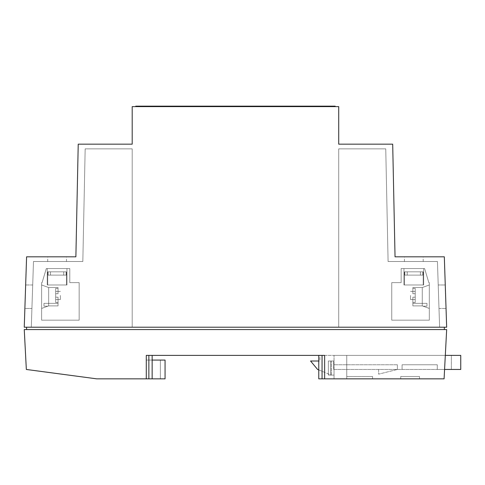 <?xml version="1.0" encoding="UTF-8"?>
<svg xmlns="http://www.w3.org/2000/svg" width="485" height="485" viewBox="0 0 485 485"><rect width="100%" height="100%" fill="white"/><g stroke="black" fill="none" stroke-linecap="round" stroke-linejoin="round"><path stroke-width="0.36" stroke-dasharray="2.42 1.82" d="M413.814 256.814L404.429 256.814L413.814 256.814M413.814 261.506L404.429 261.506L413.814 261.506M57.103 256.814L66.493 256.814L57.103 256.814M57.103 261.506L66.493 261.506L57.103 261.506M372.565 376.499L346.751 376.499L346.751 355.378L445.315 355.378L346.751 355.378L346.751 378.846L444.084 378.846L446.667 329.564L24.25 329.564L26.342 369.461L96.745 378.846L146.282 378.846L146.282 355.378L152.151 355.378L146.282 355.378L146.282 378.846L146.282 355.378L324.635 355.378L324.635 378.846L324.635 355.378L318.772 355.378L334.026 355.378L324.635 355.378L324.635 378.846L318.772 378.846L324.635 378.846L324.635 355.378L324.635 378.846L324.635 355.378L324.635 378.846L444.084 378.846L445.315 355.378L346.751 355.378L346.751 378.846L444.084 378.846L445.315 355.378L346.751 355.378L346.751 376.499L372.565 376.499L372.565 378.846L400.725 378.846L372.565 378.846L372.565 376.499M334.026 378.846L444.084 378.846L445.315 355.378L334.026 355.378L445.315 355.378L444.084 378.846L445.315 355.378L444.084 378.846L324.635 378.846L334.026 378.846L334.026 355.378L334.026 378.846M146.282 378.846L152.151 378.846L148.865 378.846L152.151 378.846L152.151 355.378L148.865 355.378L152.151 355.378L152.151 378.846L146.282 378.846L146.282 355.378L146.282 378.846L165.058 378.846L146.282 378.846L165.058 378.846L165.058 360.076L165.058 378.846L165.058 360.076L146.282 360.076L146.282 378.846L160.365 378.846L146.282 378.846L160.365 378.846L146.282 378.846L146.282 360.076L146.282 378.846L146.282 360.076L146.282 378.846L146.282 360.076L146.282 378.846L146.282 360.076L165.058 360.076L146.282 360.076L160.365 360.076L160.365 378.846L160.365 360.076L146.282 360.076L160.365 360.076L160.365 378.846L160.365 360.076L152.151 360.076M318.772 355.378L322.058 355.378L318.772 355.378L318.772 378.846L318.772 355.378L318.772 378.846L322.058 378.846L322.058 355.378M24.25 327.217L446.667 327.217L444.321 256.814L395.039 256.814L392.692 144.172L338.718 144.172L338.718 106.621L132.199 106.621L132.199 144.172L78.224 144.172L75.878 256.814L26.596 256.814L24.25 327.217M444.321 327.217L26.596 327.217L444.321 327.217L444.321 329.564L26.596 329.564L26.596 327.217M445.26 284.974L446.042 308.442L445.26 284.974L446.042 308.442L445.26 284.974L446.042 308.442L445.26 284.974L446.042 308.442L445.26 284.974L446.042 308.442L445.26 284.974L446.042 308.442L445.26 284.974L446.042 308.442L445.26 284.974L446.042 308.442L445.26 284.974L446.042 308.442L445.26 284.974L446.042 308.442L445.26 284.974L446.042 308.442L445.26 284.974L446.042 308.442L445.26 284.974L446.042 308.442L445.26 284.974L438.216 284.974L438.998 308.442L438.216 284.974L438.998 308.442L438.216 284.974L438.998 308.442L438.216 284.974L438.998 308.442L438.216 284.974L438.998 308.442L438.216 284.974L438.998 308.442L438.216 284.974L438.998 308.442L438.216 284.974L438.998 308.442L438.216 284.974L438.998 308.442L438.216 284.974L438.998 308.442L438.216 284.974L438.998 308.442L438.216 284.974L438.998 308.442L438.216 284.974L438.998 308.442L438.216 284.974L445.26 284.974M439.622 327.217L437.434 261.506L388.097 261.506L385.751 148.865L338.718 148.865L338.718 327.217L439.622 327.217L437.434 261.506L388.097 261.506L385.751 148.865L338.718 148.865L338.718 327.217L439.622 327.217M438.998 308.442L446.042 308.442L438.998 308.442M24.874 308.442L25.656 284.974L24.874 308.442L25.656 284.974L24.874 308.442L25.656 284.974L24.874 308.442L25.656 284.974L24.874 308.442L25.656 284.974L24.874 308.442L25.656 284.974L24.874 308.442L25.656 284.974L24.874 308.442L25.656 284.974L24.874 308.442L25.656 284.974L24.874 308.442L25.656 284.974L24.874 308.442L25.656 284.974L24.874 308.442L25.656 284.974L24.874 308.442L25.656 284.974L24.874 308.442L31.919 308.442L32.701 284.974L31.919 308.442L32.701 284.974L31.919 308.442L32.701 284.974L31.919 308.442L32.701 284.974L31.919 308.442L32.701 284.974L31.919 308.442L32.701 284.974L31.919 308.442L32.701 284.974L31.919 308.442L32.701 284.974L31.919 308.442L32.701 284.974L31.919 308.442L32.701 284.974L31.919 308.442L32.701 284.974L31.919 308.442L32.701 284.974L31.919 308.442L32.701 284.974L31.919 308.442L24.874 308.442M31.295 327.217L33.483 261.506L82.826 261.506L85.172 148.865L132.199 148.865L132.199 327.217L31.295 327.217L33.483 261.506L82.826 261.506L85.172 148.865L132.199 148.865L132.199 327.217L31.295 327.217M32.701 284.974L25.656 284.974L32.701 284.974M26.596 329.564L444.321 329.564M324.635 378.846L322.058 378.846M152.151 378.846L152.151 355.378M419.501 376.499L419.501 378.846L419.501 376.499L400.725 376.499L400.725 378.846L400.725 376.499L419.501 376.499M415.221 295.444L415.221 299.512L415.221 295.444M410.528 295.444L410.528 299.512L410.528 295.444M423.199 271.836L407.206 271.836L407.206 275.122L404.805 275.122L404.805 271.836L404.429 271.836L404.429 284.974L423.199 284.974L404.429 284.974L423.199 284.974L404.429 284.974L423.199 284.974L404.429 284.974L423.199 284.974L404.429 284.974L423.199 284.974L404.429 284.974L423.199 284.974L404.429 284.974L423.199 284.974L404.429 284.974L423.199 284.974L404.429 284.974L404.429 271.836L420.422 271.836L420.422 275.122L422.823 275.122L422.823 271.836L407.206 271.836L423.199 271.836L423.199 284.974L423.199 271.836L407.206 271.836L407.206 275.122L404.805 275.122L422.823 275.122L404.805 275.122L404.805 271.836L420.422 271.836L420.422 275.122L422.823 275.122L422.823 271.836L423.199 271.836L423.199 284.974L423.199 271.836L407.206 271.836L423.199 271.836L407.206 271.836L407.206 275.122L420.422 275.122L420.422 271.836L404.429 271.836L404.429 284.974L404.429 271.836L420.422 271.836L404.429 271.836L420.422 271.836L404.429 271.836L404.429 284.974L404.429 271.836L420.422 271.836L420.422 275.122L407.206 275.122L407.206 271.836L423.199 271.836L423.199 284.974L423.199 271.836L407.206 271.836L423.199 271.836L407.206 271.836L407.206 275.122L404.805 275.122L404.805 271.836L404.429 271.836L420.422 271.836L404.429 271.836L404.429 284.974L404.429 271.836L420.422 271.836L420.422 275.122L422.823 275.122L422.823 271.836L407.206 271.836L407.206 275.122L422.823 275.122L404.805 275.122L404.805 271.836L420.422 271.836L420.422 275.122L422.823 275.122L422.823 271.836L423.199 271.836L423.199 284.974L423.199 271.836L407.206 271.836L423.199 271.836L407.206 271.836L407.206 275.122L420.422 275.122L420.422 271.836L404.429 271.836L420.422 271.836L404.429 271.836L420.422 271.836L420.422 275.122L407.206 275.122L407.206 271.836L423.199 271.836M423.672 284.974L423.672 268.551L403.957 268.551L423.672 268.551L403.957 268.551L423.672 268.551L403.957 268.551L423.672 268.551L403.957 268.551L423.672 268.551L403.957 268.551L423.672 268.551L403.957 268.551L423.672 268.551L403.957 268.551L423.672 268.551L403.957 268.551L423.672 268.551L423.672 284.974L403.957 284.974L403.957 268.551L403.957 284.974L423.672 284.974L403.957 284.974L423.672 284.974L423.672 268.551L423.672 284.974L403.957 284.974L403.957 268.551L403.957 284.974L423.672 284.974L403.957 284.974L423.672 284.974L423.672 268.551L423.672 284.974L403.957 284.974L403.957 268.551L403.957 284.974L423.672 284.974L403.957 284.974L423.672 284.974L423.672 268.551L423.672 284.974L403.957 284.974L403.957 268.551L403.957 284.974L423.672 284.974M412.874 305.883L412.874 297.178L412.874 305.883L422.265 305.883L422.265 287.538L422.265 305.883L429.304 308.442L429.304 284.974L429.304 308.442L429.304 284.974L429.304 308.442L429.304 284.974L429.304 308.442L429.304 284.974L429.304 308.442L429.304 284.974L429.304 308.442L429.304 284.974L429.304 308.442L429.304 284.974L429.304 308.442L429.304 284.974L429.304 308.442L422.265 305.883L412.874 305.883L422.265 305.883L422.265 287.538L429.304 284.974L422.265 287.538L422.265 305.883L429.304 308.442L422.265 305.883L412.874 305.883L422.265 305.883L422.265 287.538L429.304 284.974L422.265 287.538L422.265 305.883L429.304 308.442L422.265 305.883L412.874 305.883L412.874 297.178L415.221 297.178L412.874 297.178L412.874 305.883L422.265 305.883L422.265 287.538L429.304 284.974L422.265 287.538L422.265 305.883L429.304 308.442L422.265 305.883L412.874 305.883L422.265 305.883L422.265 287.538L429.304 284.974L422.265 287.538L422.265 305.883L429.304 308.442L422.265 305.883L412.874 305.883L422.265 305.883L422.265 287.538L429.304 284.974L422.265 287.538L422.265 305.883L429.304 308.442L422.265 305.883L412.874 305.883L412.874 297.178L415.221 297.178L415.221 293.716L412.874 293.716L412.874 287.538L412.874 293.716L415.221 293.716L415.221 302.488L415.221 297.178L412.874 297.178L412.874 305.883L422.265 305.883L422.265 287.538L429.304 284.974L422.265 287.538L422.265 305.883L429.304 308.442L422.265 305.883L412.874 305.883L422.265 305.883L422.265 287.538L429.304 284.974L422.265 287.538L422.265 305.883L429.304 308.442L422.265 305.883L412.874 305.883L422.265 305.883L412.874 305.883L412.874 297.178L415.221 297.178L415.221 288.405L415.221 293.716L412.874 293.716L412.874 287.538L422.265 287.538L429.304 284.974L422.265 287.538L412.874 287.538L412.874 293.716L415.221 293.716L415.221 302.488L415.221 297.178L412.874 297.178L412.874 305.883L422.265 305.883L412.874 305.883L412.874 297.178L415.221 297.178L415.221 288.405L415.221 293.716L412.874 293.716L412.874 287.538L422.265 287.538L412.874 287.538L412.874 293.716L415.221 293.716L415.221 302.488L415.221 297.178L412.874 297.178L412.874 305.883L422.265 305.883L412.874 305.883L422.265 305.883L412.874 305.883L412.874 297.178L415.221 297.178L415.221 288.405L415.221 293.716L412.874 293.716L412.874 287.538L422.265 287.538L412.874 287.538L412.874 293.716L415.221 293.716L415.221 302.488L415.221 297.178L412.874 297.178L412.874 305.883L422.265 305.883L412.874 305.883L412.874 297.178L415.221 297.178L415.221 288.405L415.221 293.716L412.874 293.716L412.874 287.538L422.265 287.538L412.874 287.538L412.874 293.716L415.221 293.716L415.221 302.488L415.221 297.178L412.874 297.178L412.874 305.883L422.265 305.883L412.874 305.883L422.265 305.883L412.874 305.883L412.874 297.178L415.221 297.178L415.221 288.405L415.221 293.716L412.874 293.716L412.874 287.538L422.265 287.538L412.874 287.538L412.874 293.716L415.221 293.716L415.221 302.488L415.221 297.178L412.874 297.178L412.874 305.883L422.265 305.883L412.874 305.883L412.874 303.355L412.874 305.883M401.143 282.628L391.753 282.628L391.753 320.179L429.304 320.179L391.753 320.179L429.304 320.179L391.753 320.179L429.304 320.179L391.753 320.179L429.304 320.179L391.753 320.179L429.304 320.179L391.753 320.179L429.304 320.179L391.753 320.179L429.304 320.179L391.753 320.179L429.304 320.179L391.753 320.179L391.753 282.628L391.753 320.179L391.753 282.628L391.753 320.179L391.753 282.628L391.753 320.179L391.753 282.628L391.753 320.179L391.753 282.628L391.753 320.179L391.753 282.628L391.753 320.179L391.753 282.628L391.753 320.179L391.753 282.628L401.143 282.628L391.753 282.628L401.143 282.628L391.753 282.628L401.143 282.628L391.753 282.628L401.143 282.628L391.753 282.628L401.143 282.628L391.753 282.628L401.143 282.628L391.753 282.628L401.143 282.628L391.753 282.628L401.143 282.628L401.143 268.551L424.611 268.551L401.143 268.551L401.143 282.628L401.143 268.551L424.611 268.551L401.143 268.551L401.143 282.628L401.143 268.551L424.611 268.551L401.143 268.551L401.143 282.628L401.143 268.551L424.611 268.551L401.143 268.551L401.143 282.628L401.143 268.551L424.611 268.551L401.143 268.551L401.143 282.628L401.143 268.551L424.611 268.551L401.143 268.551L401.143 282.628L401.143 268.551L424.611 268.551L401.143 268.551L401.143 282.628L401.143 268.551L424.611 268.551L401.143 268.551L401.143 282.628M429.304 282.628L429.304 320.179L429.304 282.628L428.831 282.628L424.611 268.551L428.831 282.628L424.611 268.551L428.831 282.628L424.611 268.551L428.831 282.628L424.611 268.551L428.831 282.628L424.611 268.551L428.831 282.628L424.611 268.551L428.831 282.628L424.611 268.551L428.831 282.628L424.611 268.551L428.831 282.628L429.304 282.628L429.304 320.179L429.304 282.628L428.831 282.628L429.304 282.628L429.304 320.179L429.304 282.628L428.831 282.628L429.304 282.628L429.304 320.179L429.304 282.628L428.831 282.628L429.304 282.628L429.304 320.179L429.304 282.628L428.831 282.628L429.304 282.628L429.304 320.179L429.304 282.628L428.831 282.628L429.304 282.628L429.304 320.179L429.304 282.628L428.831 282.628L429.304 282.628L429.304 320.179L429.304 282.628L428.831 282.628L429.304 282.628M426.958 306.168L423.053 306.168L426.958 306.168L426.958 303.355L426.958 306.168L423.053 306.168L426.958 306.168L426.958 303.355L412.874 303.355L426.958 303.355L426.958 306.168L423.053 306.168L426.958 306.168L426.958 303.355L412.874 303.355L426.958 303.355L426.958 306.168L423.053 306.168L426.958 306.168L426.958 303.355L412.874 303.355L426.958 303.355L426.958 306.168L423.053 306.168L426.958 306.168L426.958 303.355L412.874 303.355L426.958 303.355L426.958 306.168L423.053 306.168L426.958 306.168L426.958 303.355L412.874 303.355L426.958 303.355L426.958 306.168L423.053 306.168L426.958 306.168L426.958 303.355L412.874 303.355L426.958 303.355L426.958 306.168L423.053 306.168L426.958 306.168L426.958 303.355L412.874 303.355L426.958 303.355L426.958 306.168M55.696 295.444L55.696 299.512L55.696 295.444M60.389 295.444L60.389 299.512L60.389 295.444M47.718 271.836L63.717 271.836L63.717 275.122L66.118 275.122L66.118 271.836L66.493 271.836L66.493 284.974L47.718 284.974L66.493 284.974L47.718 284.974L66.493 284.974L47.718 284.974L66.493 284.974L47.718 284.974L66.493 284.974L47.718 284.974L66.493 284.974L47.718 284.974L66.493 284.974L47.718 284.974L66.493 284.974L47.718 284.974L66.493 284.974L66.493 271.836L50.495 271.836L50.495 275.122L48.094 275.122L48.094 271.836L63.717 271.836L47.718 271.836L47.718 284.974L47.718 271.836L63.717 271.836L63.717 275.122L66.118 275.122L48.094 275.122L66.118 275.122L66.118 271.836L50.495 271.836L50.495 275.122L48.094 275.122L48.094 271.836L47.718 271.836L47.718 284.974L47.718 271.836L63.717 271.836L47.718 271.836L63.717 271.836L63.717 275.122L50.495 275.122L50.495 271.836L66.493 271.836L66.493 284.974L66.493 271.836L50.495 271.836L66.493 271.836L50.495 271.836L66.493 271.836L66.493 284.974L66.493 271.836L50.495 271.836L50.495 275.122L63.717 275.122L63.717 271.836L47.718 271.836L47.718 284.974L47.718 271.836L63.717 271.836L47.718 271.836L63.717 271.836L63.717 275.122L66.118 275.122L66.118 271.836L66.493 271.836L50.495 271.836L66.493 271.836L66.493 284.974L66.493 271.836L50.495 271.836L50.495 275.122L48.094 275.122L48.094 271.836L63.717 271.836L63.717 275.122L48.094 275.122L66.118 275.122L66.118 271.836L50.495 271.836L50.495 275.122L48.094 275.122L48.094 271.836L47.718 271.836L47.718 284.974L47.718 271.836L63.717 271.836L47.718 271.836L63.717 271.836L63.717 275.122L50.495 275.122L50.495 271.836L66.493 271.836L50.495 271.836L66.493 271.836L50.495 271.836L50.495 275.122L63.717 275.122L63.717 271.836L47.718 271.836M47.251 284.974L47.251 268.551L66.96 268.551L47.251 268.551L66.96 268.551L47.251 268.551L66.96 268.551L47.251 268.551L66.96 268.551L47.251 268.551L66.96 268.551L47.251 268.551L66.96 268.551L47.251 268.551L66.96 268.551L47.251 268.551L66.96 268.551L47.251 268.551L47.251 284.974L66.96 284.974L66.96 268.551L66.96 284.974L47.251 284.974L66.96 284.974L47.251 284.974L47.251 268.551L47.251 284.974L66.96 284.974L66.96 268.551L66.96 284.974L47.251 284.974L66.96 284.974L47.251 284.974L47.251 268.551L47.251 284.974L66.96 284.974L66.96 268.551L66.96 284.974L47.251 284.974L66.96 284.974L47.251 284.974L47.251 268.551L47.251 284.974L66.96 284.974L66.96 268.551L66.96 284.974L47.251 284.974M58.042 305.883L58.042 297.178L58.042 305.883L48.658 305.883L48.658 287.538L48.658 305.883L41.619 308.442L41.619 284.974L41.619 308.442L41.619 284.974L41.619 308.442L41.619 284.974L41.619 308.442L41.619 284.974L41.619 308.442L41.619 284.974L41.619 308.442L41.619 284.974L41.619 308.442L41.619 284.974L41.619 308.442L41.619 284.974L41.619 308.442L48.658 305.883L58.042 305.883L48.658 305.883L48.658 287.538L41.619 284.974L48.658 287.538L48.658 305.883L41.619 308.442L48.658 305.883L58.042 305.883L48.658 305.883L48.658 287.538L41.619 284.974L48.658 287.538L48.658 305.883L41.619 308.442L48.658 305.883L58.042 305.883L58.042 297.178L55.696 297.178L58.042 297.178L58.042 305.883L48.658 305.883L48.658 287.538L41.619 284.974L48.658 287.538L48.658 305.883L41.619 308.442L48.658 305.883L58.042 305.883L48.658 305.883L48.658 287.538L41.619 284.974L48.658 287.538L48.658 305.883L41.619 308.442L48.658 305.883L58.042 305.883L48.658 305.883L48.658 287.538L41.619 284.974L48.658 287.538L48.658 305.883L41.619 308.442L48.658 305.883L58.042 305.883L58.042 297.178L55.696 297.178L55.696 293.716L58.042 293.716L58.042 287.538L58.042 293.716L55.696 293.716L55.696 302.488L55.696 297.178L58.042 297.178L58.042 305.883L48.658 305.883L48.658 287.538L41.619 284.974L48.658 287.538L48.658 305.883L41.619 308.442L48.658 305.883L58.042 305.883L48.658 305.883L48.658 287.538L41.619 284.974L48.658 287.538L48.658 305.883L41.619 308.442L48.658 305.883L58.042 305.883L48.658 305.883L58.042 305.883L58.042 297.178L55.696 297.178L55.696 288.405L55.696 293.716L58.042 293.716L58.042 287.538L48.658 287.538L41.619 284.974L48.658 287.538L58.042 287.538L58.042 293.716L55.696 293.716L55.696 302.488L55.696 297.178L58.042 297.178L58.042 305.883L48.658 305.883L58.042 305.883L58.042 297.178L55.696 297.178L55.696 288.405L55.696 293.716L58.042 293.716L58.042 287.538L48.658 287.538L58.042 287.538L58.042 293.716L55.696 293.716L55.696 302.488L55.696 297.178L58.042 297.178L58.042 305.883L48.658 305.883L58.042 305.883L48.658 305.883L58.042 305.883L58.042 297.178L55.696 297.178L55.696 288.405L55.696 293.716L58.042 293.716L58.042 287.538L48.658 287.538L58.042 287.538L58.042 293.716L55.696 293.716L55.696 302.488L55.696 297.178L58.042 297.178L58.042 305.883L48.658 305.883L58.042 305.883L58.042 297.178L55.696 297.178L55.696 288.405L55.696 293.716L58.042 293.716L58.042 287.538L48.658 287.538L58.042 287.538L58.042 293.716L55.696 293.716L55.696 302.488L55.696 297.178L58.042 297.178L58.042 305.883L48.658 305.883L58.042 305.883L48.658 305.883L58.042 305.883L58.042 297.178L55.696 297.178L55.696 288.405L55.696 293.716L58.042 293.716L58.042 287.538L48.658 287.538L58.042 287.538L58.042 293.716L55.696 293.716L55.696 302.488L55.696 297.178L58.042 297.178L58.042 305.883L48.658 305.883L58.042 305.883L58.042 303.355L58.042 305.883M69.779 282.628L79.164 282.628L79.164 320.179L41.619 320.179L79.164 320.179L41.619 320.179L79.164 320.179L41.619 320.179L79.164 320.179L41.619 320.179L79.164 320.179L41.619 320.179L79.164 320.179L41.619 320.179L79.164 320.179L41.619 320.179L79.164 320.179L41.619 320.179L79.164 320.179L79.164 282.628L79.164 320.179L79.164 282.628L79.164 320.179L79.164 282.628L79.164 320.179L79.164 282.628L79.164 320.179L79.164 282.628L79.164 320.179L79.164 282.628L79.164 320.179L79.164 282.628L79.164 320.179L79.164 282.628L69.779 282.628L79.164 282.628L69.779 282.628L79.164 282.628L69.779 282.628L79.164 282.628L69.779 282.628L79.164 282.628L69.779 282.628L79.164 282.628L69.779 282.628L79.164 282.628L69.779 282.628L79.164 282.628L69.779 282.628L69.779 268.551L46.311 268.551L69.779 268.551L69.779 282.628L69.779 268.551L46.311 268.551L69.779 268.551L69.779 282.628L69.779 268.551L46.311 268.551L69.779 268.551L69.779 282.628L69.779 268.551L46.311 268.551L69.779 268.551L69.779 282.628L69.779 268.551L46.311 268.551L69.779 268.551L69.779 282.628L69.779 268.551L46.311 268.551L69.779 268.551L69.779 282.628L69.779 268.551L46.311 268.551L69.779 268.551L69.779 282.628L69.779 268.551L46.311 268.551L69.779 268.551L69.779 282.628M41.619 282.628L41.619 320.179L41.619 282.628L42.086 282.628L46.311 268.551L42.086 282.628L46.311 268.551L42.086 282.628L46.311 268.551L42.086 282.628L46.311 268.551L42.086 282.628L46.311 268.551L42.086 282.628L46.311 268.551L42.086 282.628L46.311 268.551L42.086 282.628L46.311 268.551L42.086 282.628L41.619 282.628L41.619 320.179L41.619 282.628L42.086 282.628L41.619 282.628L41.619 320.179L41.619 282.628L42.086 282.628L41.619 282.628L41.619 320.179L41.619 282.628L42.086 282.628L41.619 282.628L41.619 320.179L41.619 282.628L42.086 282.628L41.619 282.628L41.619 320.179L41.619 282.628L42.086 282.628L41.619 282.628L41.619 320.179L41.619 282.628L42.086 282.628L41.619 282.628L41.619 320.179L41.619 282.628L42.086 282.628L41.619 282.628M43.965 306.168L47.863 306.168L43.965 306.168L43.965 303.355L43.965 306.168L47.863 306.168L43.965 306.168L43.965 303.355L58.042 303.355L43.965 303.355L43.965 306.168L47.863 306.168L43.965 306.168L43.965 303.355L58.042 303.355L43.965 303.355L43.965 306.168L47.863 306.168L43.965 306.168L43.965 303.355L58.042 303.355L43.965 303.355L43.965 306.168L47.863 306.168L43.965 306.168L43.965 303.355L58.042 303.355L43.965 303.355L43.965 306.168L47.863 306.168L43.965 306.168L43.965 303.355L58.042 303.355L43.965 303.355L43.965 306.168L47.863 306.168L43.965 306.168L43.965 303.355L58.042 303.355L43.965 303.355L43.965 306.168L47.863 306.168L43.965 306.168L43.965 303.355L58.042 303.355L43.965 303.355L43.965 306.168M404.805 275.122L404.805 271.836L404.805 275.122L420.422 275.122L404.805 275.122L404.805 271.836L404.805 275.122L420.422 275.122L404.805 275.122M422.823 275.122L422.823 271.836L422.823 275.122L407.206 275.122L422.823 275.122L422.823 271.836L422.823 275.122L407.206 275.122L422.823 275.122M412.874 287.538L422.265 287.538L412.874 287.538L412.874 293.716L412.874 287.538L422.265 287.538L412.874 287.538L412.874 293.716L415.221 293.716L415.221 288.405L415.221 293.716L412.874 293.716L412.874 287.538L422.265 287.538L412.874 287.538M415.221 297.178L415.221 302.488L415.221 297.178L412.874 297.178L415.221 297.178L415.221 288.405L415.221 293.716L412.874 293.716L415.221 293.716L415.221 302.488L415.221 297.178M426.958 303.355L412.874 303.355L426.958 303.355M415.221 293.716L415.221 288.405L415.221 293.716M66.118 275.122L66.118 271.836L66.118 275.122L50.495 275.122L66.118 275.122L66.118 271.836L66.118 275.122L50.495 275.122L66.118 275.122M48.094 275.122L48.094 271.836L48.094 275.122L63.717 275.122L48.094 275.122L48.094 271.836L48.094 275.122L63.717 275.122L48.094 275.122M58.042 287.538L48.658 287.538L58.042 287.538L58.042 293.716L58.042 287.538L48.658 287.538L58.042 287.538L58.042 293.716L55.696 293.716L55.696 288.405L55.696 293.716L58.042 293.716L58.042 287.538L48.658 287.538L58.042 287.538M55.696 297.178L55.696 302.488L55.696 297.178L58.042 297.178L55.696 297.178L55.696 288.405L55.696 293.716L58.042 293.716L55.696 293.716L55.696 302.488L55.696 297.178M43.965 303.355L58.042 303.355L43.965 303.355M55.696 293.716L55.696 288.405L55.696 293.716M331.285 361.01L328.369 361.01L331.285 361.01L331.285 375.093L328.369 375.093L328.369 361.01L333.632 361.01L331.285 361.01L333.632 361.01L333.632 369.461L460.75 369.461L460.75 355.378L319.942 355.378L319.942 361.01L310.558 361.046L317.596 369.461L331.285 375.093L331.285 361.01M318.772 369.946L331.285 375.093L328.369 375.093L330.728 375.093L328.369 375.093L328.369 361.01L330.728 361.01L330.728 375.093L334.026 375.093L330.728 375.093L330.728 361.01L333.632 361.01L333.632 369.461L444.581 369.461M397.385 364.768L334.026 364.768L397.385 364.768L397.385 369.461L397.385 364.768M445.315 355.378L319.942 355.378L319.942 361.01L318.772 361.01M437.282 369.461L451.365 369.461L437.282 369.461L437.282 364.768L402.083 364.768L437.282 364.768L437.282 369.461M451.365 355.378L334.026 355.378L451.365 355.378L451.365 369.461L451.365 355.378M334.026 369.461L334.026 375.093M402.083 369.461L402.083 364.768L402.083 369.461M378.615 369.461L378.615 374.153L397.385 369.461L378.615 374.153L378.615 369.461M298.899 106.154L299.603 106.154L298.899 106.154M298.899 106.385L288.739 106.385L298.899 106.385M290.175 106.154L290.879 106.154L290.175 106.154M290.175 106.385L280.015 106.385L290.175 106.385M280.718 106.154L289.678 106.154L280.718 106.154M289.442 106.154L298.396 106.154L289.442 106.154M170.926 106.154L165.058 106.154L170.926 106.154M170.926 106.385L165.058 106.385L170.926 106.385M206.125 106.154L211.993 106.154L206.125 106.154M206.125 106.385L211.993 106.385L206.125 106.385M241.324 106.154L247.192 106.154L241.324 106.154M241.324 106.385L247.192 106.385L241.324 106.385M323.168 106.385L328.624 106.385L319.124 106.154L328.915 106.154L323.168 106.154M328.387 106.385L316.638 106.385L328.387 106.154M324.041 106.385L327.533 106.154L324.041 106.385M319.839 106.385L323.859 106.154L319.839 106.385M145.67 106.385L151.817 106.154L139.528 106.154L145.67 106.385M150.55 106.385L140.753 106.385M139.874 106.385L151.465 106.154L139.874 106.385M141.165 106.385L145.518 106.385L141.165 106.385M135.721 106.621L335.196 106.621L335.196 106.154L135.721 106.154L135.721 106.621L335.196 106.621M262.446 106.385L254.971 106.154L262.446 106.154M262.87 106.385L254.552 106.154L262.87 106.154M259.208 106.154L264.58 106.154L259.208 106.385M261.888 106.385L254.413 106.154L261.888 106.154M258.396 106.154L262.9 106.154L258.396 106.385M258.196 106.385L264.192 106.385L254.68 106.385L264.192 106.154L258.196 106.154M260.451 106.154L264.192 106.154L260.451 106.385M205.464 106.385L211.127 106.385L201.275 106.385L205.464 106.154M202.087 106.154L211.127 106.385L202.087 106.154M170.186 106.385L165.991 106.385L167.749 106.154L175.843 106.154L170.186 106.154M170.55 106.154L175.843 106.154L170.55 106.385M171.029 106.154L175.843 106.154L171.029 106.385M269.957 106.154L308.915 106.385L269.957 106.154M170.211 106.154L157.195 106.154M157.195 106.385L170.211 106.385M152.151 106.154L227.247 106.385L152.151 106.154M325.574 106.154L324.416 106.385L325.574 106.154M321.343 106.154L329.8 106.154L321.343 106.154M145.815 106.154L326.047 106.385L145.815 106.154M317.251 106.154L324.944 106.154L317.251 106.385M316.784 106.154L323.228 106.154L316.784 106.154C315.468 106.154 315.468 106.154 316.784 106.154C315.468 106.154 315.468 106.154 316.784 106.154L323.228 106.385L316.784 106.154M316.65 106.385L329.8 106.154L316.65 106.385M316.784 106.385C315.468 106.385 315.468 106.385 316.784 106.385C315.468 106.385 315.468 106.385 316.784 106.385M324.635 106.385L330.691 106.385L319.124 106.385L328.678 106.385L319.124 106.385L328.624 106.385L319.124 106.385L328.624 106.385L319.124 106.385L324.635 106.154M327.896 106.385L319.839 106.154L327.896 106.385M327.842 106.385L323.859 106.154L327.824 106.154M324.253 106.385L319.124 106.154L324.253 106.385M319.124 106.385L320.197 106.154L319.124 106.385M328.624 106.385L320.197 106.154L328.624 106.385M145.518 106.154L141.165 106.154L145.518 106.154M140.753 106.154L150.55 106.154M319.894 106.154L323.859 106.154L319.894 106.385M307.508 106.385L271.364 106.154L307.508 106.385M299.397 106.154L289.939 106.154L299.397 106.154M282.04 106.154L290.673 106.385L282.04 106.154M173.448 106.385L176.97 106.154L173.448 106.385M175.194 106.385L166.955 106.154L183.433 106.154L175.194 106.385M292.825 106.154L284.507 106.385L292.825 106.154M284.21 106.154L289.436 106.154L284.21 106.385M294.656 106.154L289.436 106.154L294.656 106.385M289.436 106.385L293.546 106.154L285.325 106.154L289.436 106.385M165.991 106.385L175.843 106.154L165.991 106.385M280.215 106.385L289.678 106.385L280.215 106.385M264.998 106.385L254.552 106.154L264.998 106.385M264.701 106.385L254.849 106.154L264.701 106.385M264.871 106.385L257.917 106.385L264.871 106.385M259.936 106.385L258.705 106.154L261.318 106.154L259.936 106.385M255.965 106.385L254.849 106.385L255.965 106.385M262.9 106.385L257.784 106.385L262.9 106.385M288.939 106.385L298.396 106.385L288.939 106.385M148.865 378.846L148.865 355.378M404.429 261.506L404.429 256.814M47.718 261.506L47.718 256.814M66.493 261.506L66.493 256.814M423.199 261.506L423.199 256.814M410.528 299.512L415.221 299.512L410.528 299.512M415.221 288.405L412.874 288.405L415.221 288.405M415.221 302.488L412.874 302.488L415.221 302.488M410.528 291.382L415.221 291.382L410.528 291.382M60.389 299.512L55.696 299.512L60.389 299.512M55.696 288.405L58.042 288.405L55.696 288.405M55.696 302.488L58.042 302.488L55.696 302.488M60.389 291.382L55.696 291.382L60.389 291.382"/><path stroke-width="0.73" d="M324.635 378.846L324.635 355.378L146.282 355.378L146.282 378.846L96.745 378.846L26.342 369.461L24.25 329.564L446.667 329.564L444.084 378.846L322.058 378.846L322.058 355.378M318.772 355.378L318.772 378.846L322.058 378.846M152.151 360.076L165.058 360.076L165.058 378.846L152.151 378.846L152.151 355.378M146.282 378.846L152.151 378.846M24.25 327.217L446.667 327.217L444.321 256.814L395.039 256.814L392.692 144.172L338.718 144.172L338.718 106.621L132.199 106.621L132.199 144.172L78.224 144.172L75.878 256.814L26.596 256.814L24.25 327.217M444.321 329.564L444.321 327.217M26.596 329.564L26.596 327.217M444.581 369.461L460.75 369.461L460.75 355.378L445.315 355.378M318.772 361.01L310.558 361.01L317.596 369.461L318.772 369.946M135.721 106.621L135.721 106.154L335.196 106.154L335.196 106.621M148.865 378.846L148.865 355.378"/></g></svg>
